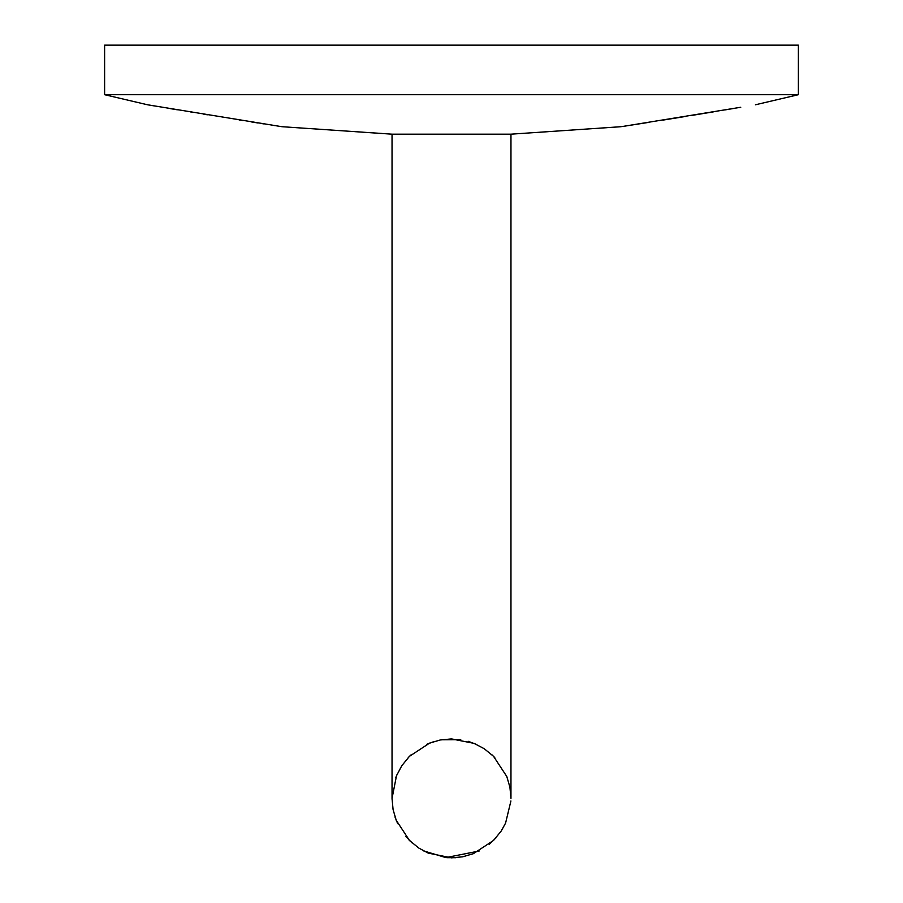 <?xml version="1.0" encoding="UTF-8"?>
<svg xmlns="http://www.w3.org/2000/svg" width="903" height="903" viewBox="0 0 903 903"><rect width="100%" height="100%" fill="white"/><g stroke="black" fill="none" stroke-linecap="round" stroke-linejoin="round"><path stroke-width="1.35" d="M104.613 94.702L104.613 45.15L798.387 45.15L798.387 94.702L104.613 94.702L147.561 104.782L281.454 126.634M153.679 105.82L150.44 105.267M148.916 105.008L147.561 104.782M280.427 126.476L278.101 126.115M281.792 126.691L392.026 134.175L510.963 134.175L510.963 798.387L509.924 787.224L506.786 776.49L493.546 756.33L484.177 748.689L474.109 743.383L451.5 738.914L440.337 739.963L429.614 743.101L409.454 756.33L401.801 765.71L396.496 775.779L392.037 798.387L393.076 809.539L396.214 820.274L409.454 840.433L418.823 848.075L428.18 853.087L451.5 857.85L462.663 856.812L473.386 853.674L493.546 840.433L501.199 831.053L505.578 823.107L510.917 800.961M274.975 125.63L273.383 125.393M263.631 123.869L260.99 123.451M258.123 123L251.677 121.973M243.076 120.596L240.74 120.223M240.729 120.223L239.114 119.964M207.363 114.794L203.864 114.218M191.876 112.232L190.905 112.074M177.327 109.805L170.351 108.631M647.891 122.515L624.108 126.239M622.585 126.476L740.753 107.265M734.229 108.371L725.493 109.839M713.72 111.803L691.991 115.392M686.415 116.306L684.835 116.566M683.74 116.747L663.084 120.088M798.387 94.702L755.439 104.782M510.963 134.175L621.208 126.691M392.037 134.175L392.037 799.234M392.037 797.676L392.037 798.399M395.04 817.08L397.681 823.683M405.853 836.494L411.949 842.792M423.597 850.897L445.879 857.602L479.2 851.01M489.166 844.407L495.905 837.939M410.797 755.032L408.224 757.606M494.788 757.617L491.954 754.795M476.558 744.456L468.172 741.295M460.744 739.636L441.375 739.771M434.298 741.453L426.905 744.241M396.936 774.74L395.819 777.506M408.585 839.542L410.244 841.212M446.793 857.669L455.767 857.703"/></g></svg>
